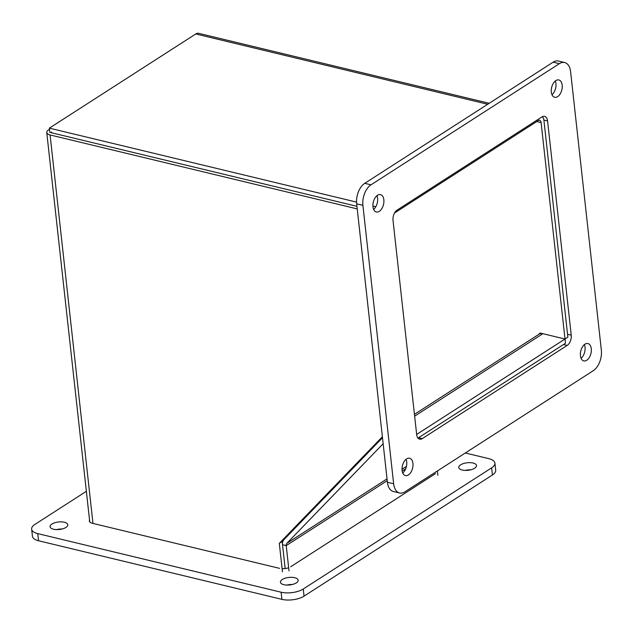 <?xml version="1.0" encoding="UTF-8"?>
<svg xmlns="http://www.w3.org/2000/svg" width="633" height="633" viewBox="0 0 633 633"><rect width="100%" height="100%" fill="white"/><g stroke="black" fill="none" stroke-linecap="round" stroke-linejoin="round"><path stroke-width="0.95" d="M414.433 414.338L539.063 334.2A8.656 5.974 57.3 0 1 542.885 333.686L565.016 339.019L567.864 337.191L543.969 120.729A8.656 5.088 103.5 0 0 542.37 116.701M51.415 131.996A3.964 1.677 -6.3 0 0 52.943 133.112L356.941 206.311L49.825 132.36L49.358 128.135L195.795 33.96A8.656 5.088 -76.5 0 1 198.683 33.343L489.19 103.298M394.533 213.005L538.295 120.555A3.964 2.326 -76.5 0 1 539.617 120.27A3.964 2.326 -76.5 0 1 541.104 122.573L565 339.011M375.812 206.746L372.916 206.041M356.553 202.101L49.358 128.135M542.41 333.591L540.044 333.021L538.651 334.461M49.485 129.314L48.543 129.915A8.656 3.671 -6.3 0 0 46.755 132.511A8.656 3.671 -6.3 0 0 50.086 134.948L357.234 208.906M382.379 436.738L279.311 543.336L282.46 571.892M285.159 568.553L282.168 541.492L382.49 437.743L283.908 539.688A8.656 5.974 -122.7 0 0 282.524 544.72L285.159 568.553M279.311 543.336L282.168 541.492M416.656 434.428L565.016 339.019L565.483 343.244L417.986 438.091M437.862 475.225L437.387 470.944M289.012 570.942L286.219 545.614A3.964 2.738 57.3 0 1 286.852 543.312L387.032 478.88M383.155 443.717L286.852 543.312M543.874 120.072L547.585 120.966A7.928 4.66 103.5 0 0 544.617 116.361A7.928 4.66 103.5 0 0 541.967 116.931L397.065 210.116A7.928 4.66 103.5 0 0 393.022 220.363L416.672 434.57A7.928 4.66 103.5 0 0 419.639 439.167A7.928 4.66 103.5 0 0 422.29 438.598L418.587 437.712M563.497 344.526L567.192 345.412A7.928 4.66 103.5 0 0 571.235 335.166L567.54 334.279M547.585 120.966L571.235 335.166M567.192 345.412L422.29 438.598M564.66 62.54L558.417 61.037A15.857 9.313 103.5 0 0 553.131 62.176L364.75 183.325A15.857 9.313 103.5 0 0 356.664 203.818L387.412 482.283A15.857 9.313 103.5 0 0 393.354 491.485L399.597 492.988A15.857 9.313 -76.5 0 1 393.647 483.778L362.907 205.314A15.857 9.313 -76.5 0 1 370.993 184.828L559.374 63.68A15.857 9.313 -76.5 0 1 564.66 62.54A15.857 9.313 -76.5 0 1 570.61 71.751L601.35 350.215A15.857 9.313 -76.5 0 1 593.263 370.709L404.891 491.849A15.857 9.313 -76.5 0 1 399.597 492.988M379.302 211.335A8.925 5.238 -76.5 0 1 376.326 211.976A8.925 5.238 -76.5 0 1 373.32 202.077A8.925 5.238 -76.5 0 1 380.496 194.624A8.925 5.238 -76.5 0 1 383.883 202.125A8.925 5.238 -76.5 0 1 379.302 211.335M557.633 96.651A8.925 5.238 -76.5 0 1 554.658 97.292A8.925 5.238 -76.5 0 1 551.652 87.394A8.925 5.238 -76.5 0 1 558.828 79.948A8.925 5.238 -76.5 0 1 562.215 87.441A8.925 5.238 -76.5 0 1 557.633 96.651M586.736 360.264A8.925 5.238 -76.5 0 1 583.761 360.905A8.925 5.238 -76.5 0 1 580.754 351.006A8.925 5.238 -76.5 0 1 587.938 343.561A8.925 5.238 -76.5 0 1 591.317 351.054A8.925 5.238 -76.5 0 1 586.736 360.264M408.404 474.948A8.925 5.238 -76.5 0 1 405.429 475.589A8.925 5.238 -76.5 0 1 402.422 465.69A8.925 5.238 -76.5 0 1 409.606 458.237A8.925 5.238 -76.5 0 1 412.985 465.738A8.925 5.238 -76.5 0 1 408.404 474.948M373.644 209.404A8.925 5.238 103.5 0 0 376.944 195.692M551.976 94.721A8.925 5.238 103.5 0 0 555.276 81.008M581.078 358.333A8.925 5.238 103.5 0 0 584.378 344.621M402.746 473.017A8.925 5.238 103.5 0 0 406.046 459.305M89.546 520.112A7.928 3.363 -6.3 0 0 89.348 521.054A7.928 3.363 -6.3 0 0 92.402 523.293L279.596 568.363M282.104 568.695A7.928 3.363 -6.3 0 0 288.656 567.73M435.567 473.579L290.666 566.764M465.318 452.991L488.803 458.648A15.857 6.718 173.7 0 1 494.911 463.119A15.857 6.718 173.7 0 1 491.627 467.858L303.247 589.006A15.857 6.718 173.7 0 1 281.107 592.211L37.751 533.611A15.857 6.718 173.7 0 1 31.65 529.141A15.857 6.718 173.7 0 1 34.934 524.393L86.365 491.319M31.65 529.141L32.441 536.286A15.857 6.718 -6.3 0 0 38.542 540.756L281.891 599.356A15.857 6.718 -6.3 0 0 304.038 596.144L492.411 475.003A15.857 6.718 -6.3 0 0 495.694 470.256L494.911 463.119M470.786 469.789A8.925 3.782 -6.3 0 0 465.271 470.398M62.081 528.998A8.925 3.782 -6.3 0 0 56.566 529.607M292.454 584.473A8.925 3.782 -6.3 0 0 286.939 585.082M462.201 470.018A8.925 3.782 173.7 0 1 458.767 467.502A8.925 3.782 173.7 0 1 467.217 462.77A8.925 3.782 173.7 0 1 476.499 465.548A8.925 3.782 173.7 0 1 471.727 469.528A8.925 3.782 173.7 0 1 462.201 470.018M53.496 529.228A8.925 3.782 173.7 0 1 50.062 526.711A8.925 3.782 173.7 0 1 58.513 521.98A8.925 3.782 173.7 0 1 67.794 524.757A8.925 3.782 173.7 0 1 63.023 528.737A8.925 3.782 173.7 0 1 53.496 529.228M283.869 584.702A8.925 3.782 173.7 0 1 280.435 582.186A8.925 3.782 173.7 0 1 288.885 577.454A8.925 3.782 173.7 0 1 298.167 580.232A8.925 3.782 173.7 0 1 293.396 584.204A8.925 3.782 173.7 0 1 283.869 584.702M487.703 104.255L195.795 33.96M541.104 122.573L536.784 121.528M50.086 134.948L92.972 523.428M542.885 333.686L414.639 416.158M405.674 468.792L402.169 471.047M387.23 480.653L286.219 545.614L282.524 544.72M402.01 469.251L406.418 466.418M553.131 62.176L559.374 63.68M393.647 483.778L387.412 482.283M356.664 203.818L362.907 205.314M370.993 184.828L364.75 183.325M38.542 540.756L37.751 533.611M281.107 592.211L281.891 599.356M304.038 596.144L303.247 589.006M491.627 467.858L492.411 475.003M46.755 132.511L89.744 521.932"/></g></svg>
